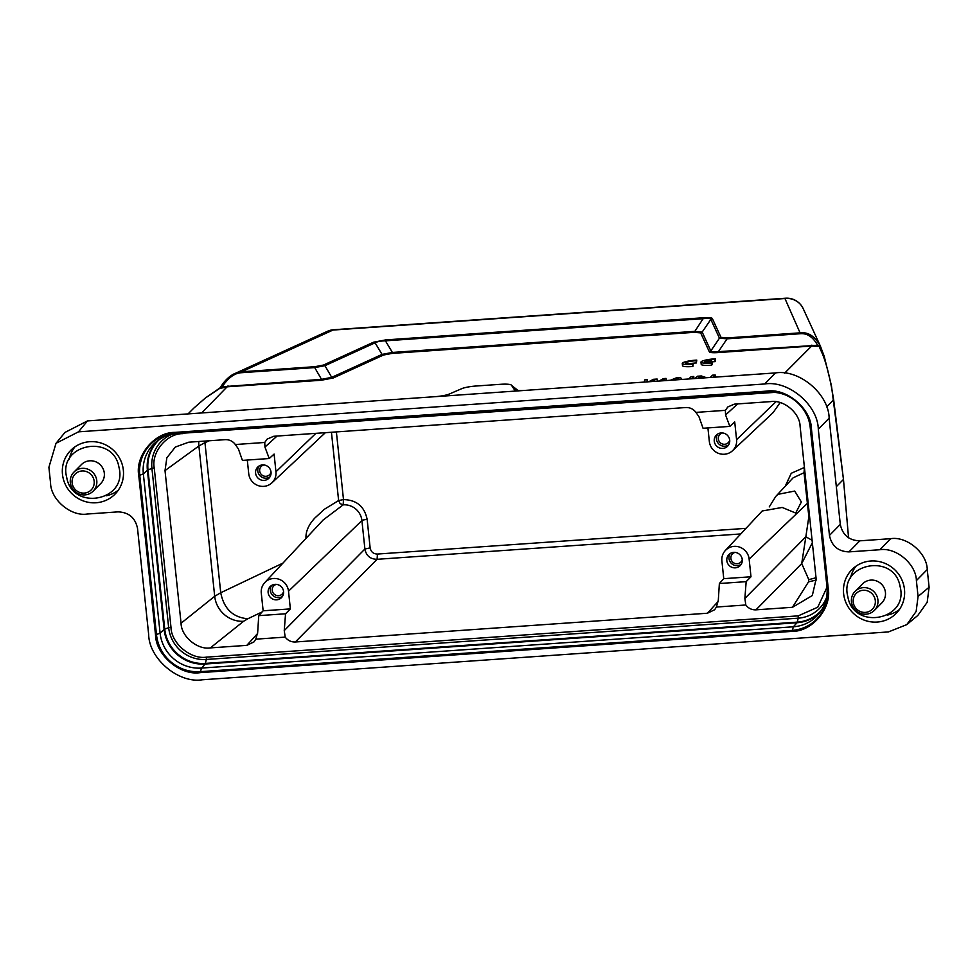 <?xml version="1.0" encoding="UTF-8"?>
<svg xmlns="http://www.w3.org/2000/svg" width="978" height="978" viewBox="0 0 978 978"><rect width="100%" height="100%" fill="white"/><g stroke="black" fill="none" stroke-linecap="round" stroke-linejoin="round"><path stroke-width="1.47" d="M233.106 374.44L241.554 371.799L241.334 372.716C234.586 373.083 228.204 377.777 222.189 386.775L321.517 379.342L331.713 377.361L382.043 354.403L392.386 352.447L694.441 331.383L702.18 332.068L710.823 350.919C711.104 351.982 713.634 352.227 718.39 351.652L718.158 352.569C712.779 352.924 709.832 352.655 709.307 351.75L700.664 332.899L694.221 332.324L392.166 353.4L383.535 355.014L333.217 377.985L321.297 380.246L227.825 386.762L219.671 388.425L205.209 398.132M711.568 361.933A7.885 1.333 174 0 1 715.089 361.64L715.48 358.792L713.61 358.914A11.284 1.907 -6 0 0 700.981 362.141A11.284 1.907 -6 0 0 711.336 362.96L711.568 365.173L712.204 364.537L711.972 362.325A7.885 1.333 174 0 1 704.404 361.799L710.81 361.359L710.92 362.41M700.981 362.141L701.214 364.354A11.284 1.907 -6 0 0 711.568 365.173M682.277 363.449L682.51 365.662A11.284 1.907 -6 0 0 692.852 366.481L693.255 363.633L691.752 363.755A7.885 1.333 174 0 1 685.7 363.095A7.885 1.333 174 0 1 696.14 360.735L696.373 362.948L696.776 360.1L694.906 360.222A11.284 1.907 -6 0 0 682.277 363.449A11.284 1.907 -6 0 0 692.62 364.268L692.852 366.481M689.343 363.828A7.885 1.333 174 0 1 696.373 362.948M874.283 610.48L881.789 602.937A13.533 13.069 -135.1 0 0 871.899 580.076A13.533 13.069 -135.1 0 0 862.62 583.817L855.102 591.36A13.533 13.069 44.9 0 1 876.875 596.005A13.533 13.069 44.9 0 1 864.992 614.221A13.533 13.069 44.9 0 1 855.102 591.36M864.014 590.247A11.284 10.892 -135.1 0 0 853.183 601.201A11.284 10.892 -135.1 0 0 864.528 612.424A11.284 10.892 -135.1 0 0 875.359 601.482A11.284 10.892 -135.1 0 0 864.014 590.247M93.142 491.176L100.661 483.633A13.533 13.069 -135.1 0 0 90.771 460.772A13.533 13.069 -135.1 0 0 81.492 464.513L73.973 472.056A13.533 13.069 44.9 0 1 95.734 476.702A13.533 13.069 44.9 0 1 83.863 494.917A13.533 13.069 44.9 0 1 73.973 472.056M82.885 470.956A11.284 10.892 -135.1 0 0 72.054 481.897A11.284 10.892 -135.1 0 0 83.399 493.12A11.284 10.892 -135.1 0 0 94.23 482.178A11.284 10.892 -135.1 0 0 82.885 470.956M762.18 510.993L782.192 507.448L795.701 513.047L801.349 501.959L794.711 491.054L777.975 494.33L775.774 496.421L769.246 506.922M780.138 402.606L773.121 412.606L732.522 450.724A13.936 13.447 -135.1 0 0 736.581 439.648L775.957 401.75M820.102 345.503L803.219 308.693A18.056 17.763 155.4 0 0 798.036 302.165C794.16 299.268 789.808 298.058 784.943 298.522L333.046 330.051A18.056 15.892 -114.5 0 0 327.41 331.322L234.793 373.596M709.307 351.75L710.835 350.931L719.453 338.168L727.07 338.828L718.39 351.652L817.632 345.246C812.938 336.994 807.205 333.156 800.444 333.718L727.07 338.828L727.29 337.923L800.664 332.801C808.293 332.031 814.784 336.31 820.151 345.613L824.185 356.188L831.447 385.748L843.464 479.428L836.337 486.653M694.221 332.324L703.109 318.694C707.901 318.143 710.468 318.376 710.823 319.378L719.453 338.168L720.969 337.337L727.29 337.923M700.664 332.899L702.18 332.068L710.835 319.39L712.351 318.559L720.969 337.337M383.535 355.014L382.043 354.391L375.087 342.801C377.166 341.615 380.613 340.967 385.43 340.845L703.109 318.694L703.341 317.752C708.818 317.385 711.825 317.654 712.351 318.559M392.166 353.4L392.386 352.447L385.442 340.857L385.662 339.916L703.341 317.752M333.217 377.985L331.713 377.361L324.94 365.686L375.087 342.801L373.584 342.19L385.662 339.916M321.297 380.246L321.517 379.342L314.708 367.594L324.94 365.686L323.449 365.063L373.584 342.19M241.334 372.716L314.708 367.594L314.928 366.689L323.449 365.063M205.563 397.863L193.778 408.156L205.38 397.985L220.661 387.435M672.864 380.087L678.231 377.887L678.414 379.696M678.231 377.887L679.686 379.611M821.092 347.948L817.632 345.246L820.151 345.613L821.031 347.777M654.575 379.941L654.722 381.359L654.575 379.941L651.36 381.591M659.086 381.053L663.39 378.608L666.067 378.413L661.727 380.87M648.585 381.787L653.561 379.293L657.13 379.036L657.509 381.163M644.38 382.08L644.624 379.916L647.302 379.721L647.02 381.897M670.395 380.259L676.788 377.667L680.358 377.422L682.155 379.44M688.781 378.975L691.079 376.677L693.757 376.481L691.458 378.792M703.414 377.96L699.502 376.567L697.717 378.352M710.211 377.484L712.51 375.173L715.199 374.99L712.901 377.3M695.028 378.547L697.326 376.237L701.348 375.955L706.568 377.74M193.778 408.156L188.045 413.902M647.534 381.86L647.302 379.721M666.287 380.552L666.067 378.413M693.977 378.62L693.757 376.481M715.419 377.117L715.199 374.99M699.673 378.217L699.502 376.567M848.562 537.851L843.476 479.452L848.562 537.851L843.464 479.428L833.623 399.819C830.689 380.748 827.082 365.735 822.804 354.806L824.258 356.554M822.804 354.806L819.173 346.469L811.63 346.041L784.625 373.144M461.702 388.682A13.533 2.286 174 0 1 476.164 386.004L500.577 384.305A13.533 2.286 174 0 1 511.47 385.21L514.257 389.488A13.533 2.286 -6 0 0 525.149 390.393L434.892 396.689A13.533 2.286 -6 0 0 449.354 394.012L461.702 388.682M106.211 495.797A30.856 29.768 -135.1 0 0 118.35 490.125M74.927 446.848A30.856 29.768 -135.1 0 0 69.304 459.012M887.339 615.101A30.856 29.768 -135.1 0 0 899.479 609.428M856.056 566.152A30.856 29.768 -135.1 0 0 850.432 578.316M879.833 549.734L848.953 551.885C838.195 551.494 831.691 546.017 829.454 535.418L818.293 429.244C817.926 405.014 788.451 380.124 764.674 383.975L78.484 431.836L56.003 443.315L48.9 467.313L50.563 483.169C50.819 499.685 70.917 516.653 87.128 514.037L118.008 511.873C128.766 512.264 135.257 517.753 137.507 528.34L148.668 634.514C149.023 658.744 178.509 683.634 202.287 679.783L888.464 631.922L906.802 624.612L916.141 611.47L918.061 596.446L916.386 580.59C916.141 564.074 896.044 547.105 879.833 549.734L890.677 538.682L859.796 540.834L848.953 551.885M829.454 535.418L840.298 524.379C842.547 534.966 849.038 540.455 859.796 540.834M840.298 524.379L829.136 418.193C828.782 393.975 799.295 369.085 775.517 372.924L525.149 390.393M434.892 396.689L87.482 420.919L65.013 432.398L56.003 443.315M906.802 624.612L917.841 615.419L927.193 602.277L929.1 587.252L927.242 569.551C926.997 553.035 906.887 536.054 890.677 538.682M89.707 441.701A31.137 30.049 44.9 0 1 120.184 459.33A31.137 30.049 44.9 0 1 115.636 493.511A31.137 30.049 44.9 0 1 96.125 502.753A31.137 30.049 44.9 0 1 65.208 484.232A31.137 30.049 44.9 0 1 71.553 449.574A31.137 30.049 44.9 0 1 89.707 441.701M870.836 561.005A31.137 30.049 44.9 0 1 901.313 578.621A31.137 30.049 44.9 0 1 896.765 612.815A31.137 30.049 44.9 0 1 877.254 622.057A31.137 30.049 44.9 0 1 846.349 603.536A31.137 30.049 44.9 0 1 852.682 568.878A31.137 30.049 44.9 0 1 870.836 561.005M742.253 559.477A5.868 5.66 44.9 0 1 730.896 558.401A5.868 5.66 44.9 0 1 735.138 552.387M283.571 591.47A5.868 5.66 44.9 0 1 272.226 590.394A5.868 5.66 44.9 0 1 276.456 584.379M729.698 440.039A5.868 5.66 44.9 0 1 718.353 438.963A5.868 5.66 44.9 0 1 722.583 432.948M807.571 416.811A38.362 37.017 44.9 0 1 810.2 427.325L826.948 586.568A38.362 37.017 44.9 0 1 818.672 614.025A38.362 37.017 44.9 0 1 793.402 626.788L201.529 668.072A38.362 37.017 44.9 0 1 160.086 633.084L143.35 473.841A38.362 37.017 44.9 0 1 155.905 442.093A38.362 37.017 44.9 0 1 176.896 433.621L768.769 392.337A38.362 37.017 44.9 0 1 785.713 395.051M730.309 553.45A7.8 7.531 -135.1 0 0 741.214 564.306M271.627 585.443A7.8 7.531 -135.1 0 0 282.532 596.299M271.028 472.032A5.868 5.66 44.9 0 1 259.671 470.956A5.868 5.66 44.9 0 1 263.901 464.941M717.754 434.012A7.8 7.531 -135.1 0 0 728.659 444.868M726.825 560.639A7.897 7.616 44.9 0 1 737.18 552.9A7.897 7.616 44.9 0 1 740.309 565.492A7.897 7.616 44.9 0 1 726.825 560.639M268.143 592.631A7.897 7.616 44.9 0 1 278.498 584.893A7.897 7.616 44.9 0 1 281.627 597.485A7.897 7.616 44.9 0 1 268.143 592.631M259.084 466.005A7.8 7.531 -135.1 0 0 269.977 476.861M263.143 610.798L261.285 593.108A13.936 13.447 44.9 0 1 279.133 579.294A13.936 13.447 44.9 0 1 288.51 591.213L290.368 608.903L263.143 610.798L258.742 615.651L257.679 632.436L255.784 639.172L285.209 637.118C287.789 640.492 291.163 642.118 295.332 641.984L707.436 613.23L714.637 609.746L716.409 607.032L718.304 600.309L719.368 583.524L746.165 581.653L744.869 598.45L805.848 536.775L808.855 516.665L804.026 472.716L793.097 477.839L775.774 496.421M804.967 472.508L804.026 472.716L804.417 467.46L791.263 473.279L785.2 486.31M749.136 559.086L750.994 576.775L723.757 578.67L721.898 560.981A13.936 13.447 44.9 0 1 739.747 547.167A13.936 13.447 44.9 0 1 749.136 559.086L808.134 502.631M258.742 615.651L285.552 613.781L284.243 630.578L364.904 549.025L361.909 520.577A17.237 16.638 -135.1 0 0 343.168 504.856L340.148 503.633L338.62 500.528L324.341 509.293L314.83 518.047C308.718 524.721 305.772 531.298 305.967 537.778L306.811 537.497M746.006 528.352L377.447 554.049C373.388 553.939 370.955 551.885 370.136 547.876L367.153 519.44C364.501 506.506 356.615 499.892 343.498 499.611L343.168 504.856L323.021 520.1M714.27 441.2A7.897 7.616 44.9 0 1 724.625 433.462A7.897 7.616 44.9 0 1 727.754 446.054A7.897 7.616 44.9 0 1 714.27 441.2M716.409 607.032L745.823 604.991C748.402 608.365 751.776 609.991 755.957 609.844L801.715 563.572L805.848 536.775L812.082 540.284M255.6 473.193A7.897 7.616 44.9 0 1 265.943 465.455A7.897 7.616 44.9 0 1 269.072 478.046A7.897 7.616 44.9 0 1 255.6 473.193M707.913 427.924L709.343 441.543A13.936 13.447 -135.1 0 0 732.522 450.724M755.957 609.844L792.437 607.301L812.315 595.541L816.153 578.927L800.102 426.286C799.906 413.071 783.806 399.513 770.811 401.603L734.331 404.146L727.84 406.934L725.37 410.344L725.578 414.965L729.845 426.396L734.722 421.946L736.581 439.648M290.368 608.903L285.552 613.781M723.757 578.67L719.368 583.524M750.994 576.775L746.165 581.653M816.019 577.754L808.806 579.636L801.715 563.572L812.339 542.729M729.845 426.396L703.048 428.266L699.013 416.824L695.957 412.398C693.378 409.012 689.991 407.398 685.822 407.533L273.718 436.286L267.214 439.061L264.745 442.472L235.331 444.525C232.752 441.139 229.378 439.525 225.197 439.66L188.73 442.203L175.331 447.044L166.847 457.814L165.013 470.589L181.052 623.231C181.248 636.433 197.348 650.003 210.343 647.901L246.823 645.358L254.023 641.874L255.784 639.172M198.803 441.506A27.078 25.758 -126 0 0 198.901 445.968L204.952 442.631L220.735 592.754L282.935 563.108M165.013 470.589L198.901 445.968L214.695 596.287L220.735 592.754C223.925 608.768 232.96 617.436 247.825 618.768L262.08 611.971M277.043 436.054L264.952 447.093L269.231 458.523L274.097 454.073L275.955 471.775A13.936 13.447 44.9 0 1 257.691 485.418A13.936 13.447 44.9 0 1 248.73 473.67L247.3 460.063M269.231 458.523L242.422 460.394L238.4 448.951L235.331 444.525M370.136 547.876L364.904 549.025C366.188 555.761 370.259 559.184 377.092 559.306L740.798 533.939M285.209 637.118L284.243 630.578M745.823 604.991L744.869 598.45M725.37 410.344L695.957 412.398M264.952 447.093L264.745 442.472M102.213 467.203A11.736 11.32 -135.1 0 0 97.91 462.912M883.342 586.494A11.736 11.32 -135.1 0 0 879.039 582.216M710.81 361.359L711.446 360.723L705.028 361.163A7.885 1.333 174 0 1 714.857 359.427L715.089 361.64M711.446 360.723L711.617 362.349M714.857 359.427L715.48 358.792M711.336 362.96L711.972 362.325M692.62 364.268L693.255 363.633M696.14 360.735L696.776 360.1M811.862 345.136L811.63 346.041L718.158 352.569M228.045 385.858L201.725 412.948M314.928 366.689L241.554 371.799L333.657 329.745M327.41 331.322A18.056 18.056 0 0 1 333.657 329.733L785.554 298.217L784.943 298.522L800.444 333.718M798.036 302.165A18.056 2.861 -52.2 0 0 797.889 301.97A18.056 18.056 0 0 0 785.554 298.217M517.912 390.454L511.69 385.552M833.623 399.819L826.593 406.885M818.293 429.244L829.136 418.193M764.674 383.975L775.517 372.924M78.484 431.836L87.482 420.919M918.061 596.446L929.1 587.252M916.386 580.59L927.242 569.551M828.17 588.047L811.434 428.792C811.129 408.633 786.581 387.911 766.789 391.114L174.915 432.398C154.744 431.983 134.878 455.797 138.79 475.711L155.526 634.966C155.832 655.126 180.38 675.859 200.172 672.644L792.046 631.372C812.217 631.788 832.082 607.961 828.17 588.047L827.437 587.986A40.44 39.034 44.9 0 1 792.082 630.382L200.209 671.666A40.44 39.034 44.9 0 1 156.504 634.771L139.768 475.528A40.44 39.034 44.9 0 1 175.135 433.12L174.915 432.398M766.789 391.114L767.009 391.848A40.44 39.034 44.9 0 1 785.31 394.867A40.44 39.034 44.9 0 1 807.742 417.227A40.44 39.034 44.9 0 1 810.701 428.731L826.948 586.568M176.896 433.621L175.135 433.12L768.769 392.337M811.434 428.792L810.2 427.325M792.046 631.372L793.402 626.788L796.972 622.741L205.099 664.025L201.529 668.072L200.172 672.644M155.526 634.966L160.086 633.084L164.121 629.441L147.385 470.186L143.35 473.841L138.79 475.711M820.249 612.02A37.922 36.602 44.9 0 1 796.972 622.741A4.511 0.905 -94 0 0 797.229 622.142L205.356 663.414A4.511 0.905 -94 0 1 205.099 664.025A37.922 36.602 44.9 0 1 164.121 629.441A4.511 0.758 -6 0 1 164.732 629.123L147.996 469.868A4.511 0.758 -6 0 0 147.385 470.186A37.922 36.602 44.9 0 1 157.91 440.503M821.41 610.309A37.604 36.284 44.9 0 1 797.229 622.142L798.207 618.182L206.334 659.465L205.356 663.414A37.604 36.284 44.9 0 1 164.732 629.123L168.668 627.668L151.932 468.413L147.996 469.868A37.604 36.284 44.9 0 1 159.61 439.342M808.855 516.665L809.564 516.323M804.429 467.46A4.511 0.758 -6 0 0 804.417 467.46L800.028 425.601M367.153 519.44A4.511 0.758 -6 0 0 361.909 520.577L288.51 591.213M209.206 440.785L204.952 442.631L204.842 441.078M336.383 431.909L343.498 499.611L338.62 500.528L331.444 432.252M826.422 597.876A34.866 33.643 44.9 0 1 798.207 618.182L798.256 615.859L206.382 657.143L206.334 659.465A34.866 33.643 44.9 0 1 168.668 627.668L170.979 627.253L154.243 468.01L151.932 468.413A34.866 33.643 44.9 0 1 172.018 434.281M808.806 579.636L808.525 581.873L816.239 580.04M737.669 403.914L725.578 414.965M181.052 623.231L214.695 596.287A27.078 25.672 -128.7 0 0 243.608 621.274L247.825 618.768M275.955 471.775L315.894 433.34M377.447 554.049L377.092 559.306L295.332 641.984M182.837 433.205L774.576 392.386M827.009 587.203L817.767 607.204L798.256 615.859M206.382 657.143C190.686 659.685 171.223 643.255 170.979 627.253M154.243 468.01C151.138 452.215 166.896 433.315 182.898 433.657M707.436 613.23L718.207 601.372M792.437 607.301L808.525 581.873M210.343 647.901L243.608 621.274M246.823 645.358L257.581 633.5M900.078 586.507C909.112 620.138 853.525 630.822 847.84 596.727C838.806 563.096 894.393 552.411 900.078 586.507M118.949 467.203C127.984 500.834 72.396 511.531 66.712 477.423C57.678 443.792 113.265 433.107 118.949 467.203M219.647 388.437L220.686 386.97C226.346 377.728 233.045 374.171 234.842 373.572M803.219 308.693A18.056 18.056 0 0 0 797.889 301.97M843.476 479.452L833.659 399.745M511.628 385.454L517.998 390.466M785.31 394.867C795.713 399.391 803.195 406.836 807.742 417.227M264.732 582.631L323.058 520.076M725.346 550.504L762.522 510.638M271.896 482.851L325.356 432.679"/></g></svg>
